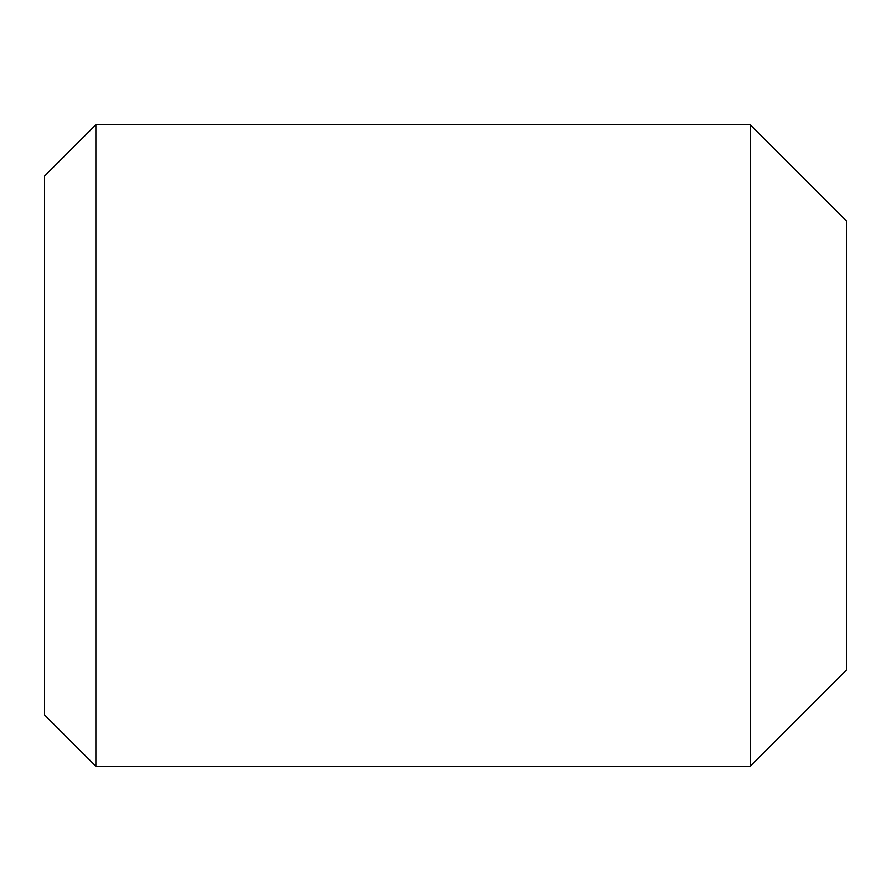 <?xml version="1.0" encoding="UTF-8"?>
<svg xmlns="http://www.w3.org/2000/svg" width="891" height="891" viewBox="0 0 891 891"><rect width="100%" height="100%" fill="white"/><g stroke="black" fill="none" stroke-linecap="round" stroke-linejoin="round"><path stroke-width="1.34" d="M750.222 124.74L750.222 766.26L846.45 670.032L846.45 220.968L750.222 124.74L95.872 124.74L95.872 766.26L44.55 714.938L44.55 176.062L95.872 124.74M750.222 766.26L95.872 766.26"/></g></svg>

